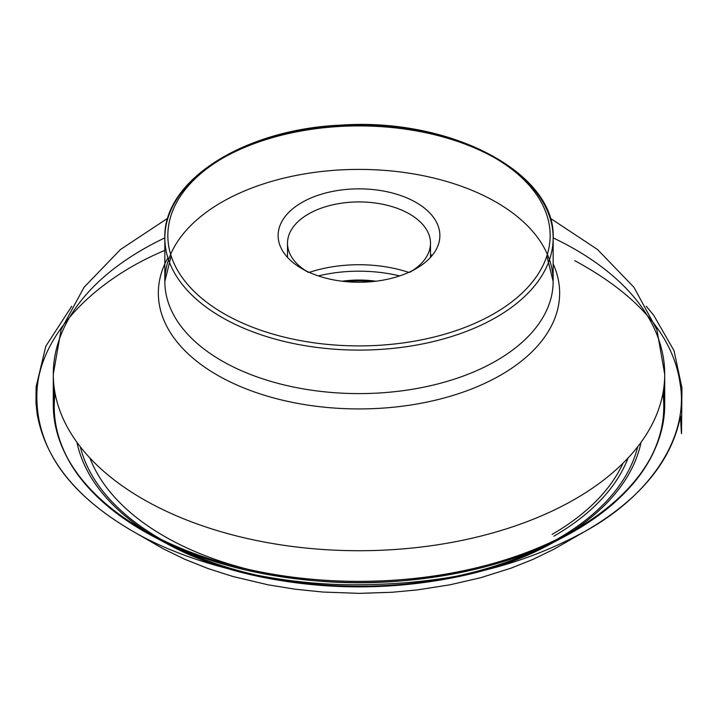 <?xml version="1.0" encoding="UTF-8"?>
<svg xmlns="http://www.w3.org/2000/svg" width="718" height="718" viewBox="0 0 718 718"><rect width="100%" height="100%" fill="white"/><g stroke="black" fill="none" stroke-linecap="round" stroke-linejoin="round"><path stroke-width="1.08" d="M409.556 272.391L416.189 268.568A80.874 46.697 0 0 0 416.189 202.53A80.874 46.697 0 0 0 301.811 202.53A80.874 46.697 0 0 0 301.811 268.568A80.874 46.697 0 0 0 416.189 268.568L409.556 272.391A71.495 41.276 0 0 0 430.495 243.205A71.495 41.276 0 0 0 359 201.929A71.495 41.276 0 0 0 287.505 243.205A71.495 41.276 0 0 0 308.444 272.391L301.811 268.568M399.657 275.909A105.052 60.653 0 0 0 318.343 275.909M342.118 281.214A71.495 41.276 180 0 1 375.882 281.214M372.193 281.618A75.246 43.448 0 0 0 345.798 281.618M164.835 250.376C89.678 281.788 36.717 339.937 36.86 395.681C36.474 448.642 68.515 493.867 132.983 531.374C189.283 564.115 273.567 584.551 353.579 584.793C445.618 584.605 518.746 567.579 585.008 531.374C651.926 494.612 689.127 435.62 680.099 383.565C673.331 335.988 638.221 295.026 574.777 260.679M494.163 313.586A191.159 110.366 0 0 0 408.47 128.944A191.159 110.366 0 0 0 174.357 264.116A191.159 110.366 0 0 0 494.163 313.586M496.291 317.266A194.156 112.098 0 0 0 553.156 237.999A194.156 112.098 0 0 0 359 125.901A194.156 112.098 0 0 0 164.835 237.999A194.156 112.098 0 0 0 284.696 341.562A194.156 112.098 0 0 0 496.291 317.266M496.291 360.759A194.156 112.098 0 0 0 553.156 281.501A194.156 112.098 0 0 0 359 169.403A194.156 112.098 0 0 0 164.835 281.501A194.156 112.098 0 0 0 284.696 385.063A194.156 112.098 0 0 0 496.291 360.759M167.886 257.789A200.654 115.849 0 0 0 254.54 392.001A200.654 115.849 0 0 0 500.877 375.002A200.654 115.849 0 0 0 553.156 263.856M164.844 237.891A305.706 176.502 0 0 0 53.285 374.222A305.706 176.502 0 0 0 242.011 537.288A305.706 176.502 0 0 0 575.172 499.028A305.706 176.502 0 0 0 664.706 374.222A305.706 176.502 0 0 0 553.156 237.891M54.442 389.542A305.706 176.502 0 0 0 53.285 404.853A305.706 176.502 0 0 0 242.011 567.92A305.706 176.502 0 0 0 575.172 529.66A305.706 176.502 0 0 0 664.706 404.853A305.706 176.502 0 0 0 663.558 389.542M55.089 393.338A304.782 175.964 0 0 0 153.06 536.346A304.782 175.964 0 0 0 153.778 536.723A304.782 175.964 0 0 0 564.222 536.723A304.782 175.964 0 0 0 564.931 536.346A304.782 175.964 0 0 0 574.517 531.051A304.782 175.964 0 0 0 662.911 393.338M559.852 538.832A284.041 163.991 0 0 0 641.039 442.324M76.961 442.324A284.041 163.991 0 0 0 166.37 543.391A284.041 163.991 0 0 0 167.07 543.768A284.041 163.991 0 0 0 550.921 543.768A284.041 163.991 0 0 0 551.63 543.391A284.041 163.991 0 0 0 557.707 540.053M558.101 538.635A281.573 162.564 0 0 0 637.728 446.722M80.263 446.722A281.573 162.564 0 0 0 258.516 575.549A281.573 162.564 0 0 0 540.133 548.148M553.856 536.184A275.568 159.1 0 0 0 628.088 457.994M89.912 457.994A275.568 159.1 0 0 0 469.734 569.374M552.115 534.371A273.109 157.682 0 0 0 623.027 463.191M309.27 272.373A99.999 57.736 180 0 1 408.721 272.373M71.764 306.218L45.835 346.166L36.097 386.93L35.972 402.995L37.085 413.595C45.144 459.78 77.113 499.037 132.983 531.374L163.489 548.902L184.804 559.295L208.13 568.584L233.045 576.527L268.137 584.829L295.34 589.236L322.858 592.045L359.341 593.364L392.118 592.26L417.714 589.855L449.926 584.82L480.584 577.739L510.812 568.243L532.774 559.484L553.731 549.324L585.008 531.374C639.81 499.692 671.644 461.243 680.511 416.036C681.732 441.749 681.597 433.34 681.57 427.838L681.947 387.917L674.014 350.653L653.694 315.247L646.236 306.218M432.119 255.5L430.495 254.728M430.495 254.567L432.209 255.393M546.865 255.949L553.156 281.501L553.156 237.999C555.956 172.392 450.078 117.465 340.978 125.12C244.524 129.177 163.004 180.236 164.835 237.999L164.835 281.501L171.135 255.949M564.222 536.723L574.544 531.033C633.249 496.264 663.297 454.207 664.706 404.853L664.706 374.222L656.898 329.652L633.949 287.29L597.52 249.505L550.194 218.191M167.806 218.191L120.48 249.505L84.051 287.29L61.102 329.652L53.285 374.222L53.285 404.853C55.035 457.393 88.529 501.352 153.778 536.723M550.921 543.768L564.931 536.346M167.07 543.768L153.06 536.346M166.37 543.391C269.878 601.029 448.104 601.038 551.63 543.391M430.495 257.376L430.495 243.205M287.505 257.376L287.505 243.205"/></g></svg>
